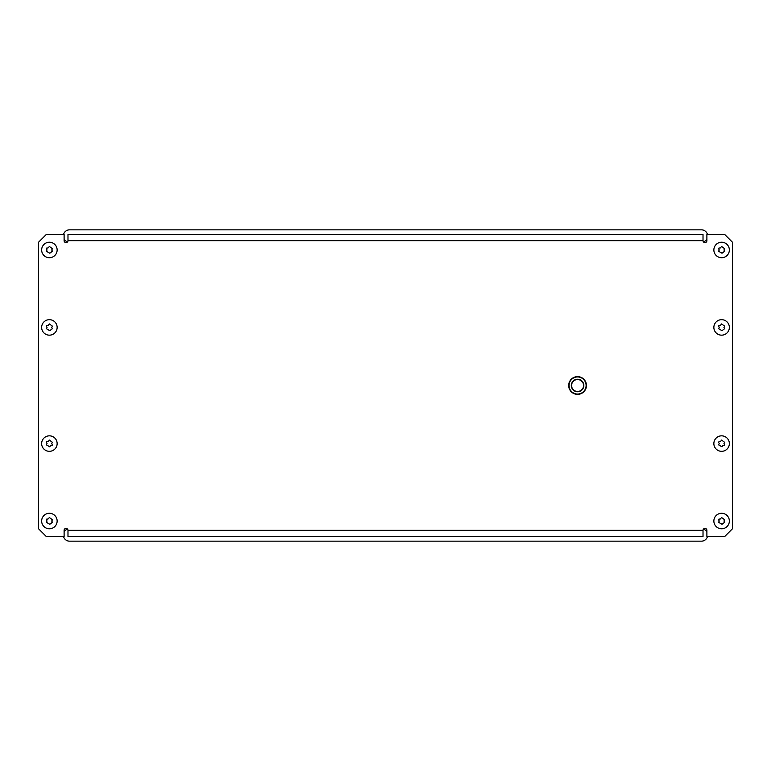 <?xml version="1.0" encoding="UTF-8"?>
<svg xmlns="http://www.w3.org/2000/svg" width="771" height="771" viewBox="0 0 771 771"><rect width="100%" height="100%" fill="white"/><g stroke="black" fill="none" stroke-linecap="round" stroke-linejoin="round"><path stroke-width="1.16" d="M66.046 242.614A1.937 1.937 0 0 0 67.983 240.677L67.983 234.48L703.017 234.48L703.017 240.677A1.937 1.937 0 0 0 704.954 242.614A1.937 1.937 0 0 0 706.891 240.677L706.891 234.48L724.701 234.48L732.45 242.229L732.45 528.771L724.701 536.52L706.891 536.52L706.891 530.323A1.937 1.937 0 0 0 704.954 528.386A1.937 1.937 0 0 0 703.017 530.323L703.017 536.52L67.983 536.52L67.983 530.323A1.937 1.937 0 0 0 66.046 528.386A1.937 1.937 0 0 0 64.109 530.323L64.109 536.52L46.299 536.52L38.55 528.771L38.55 242.229L46.299 234.48L64.109 234.48L64.109 240.677A1.937 1.937 0 0 0 66.046 242.614A1.937 1.937 0 0 1 64.109 240.677M707.47 536.52A6.197 6.197 0 0 1 701.475 541.165L69.525 541.165A6.197 6.197 0 0 1 63.53 536.52M64.109 531.971A6.197 6.197 0 0 1 67.54 529.099A1.937 1.937 0 0 0 64.109 530.323M701.475 536.52L69.525 536.52M703.46 529.099A6.197 6.197 0 0 1 706.891 531.971M63.53 234.48A6.197 6.197 0 0 1 69.525 229.835L701.475 229.835A6.197 6.197 0 0 1 707.47 234.48M706.891 239.029A6.197 6.197 0 0 1 703.46 241.901M69.525 234.48L701.475 234.48M67.54 241.901A6.197 6.197 0 0 1 64.109 239.029M568.69 385.5A8.866 8.866 0 0 1 577.566 376.634A8.866 8.866 0 0 1 586.432 385.5A8.866 8.866 0 0 0 577.566 376.634A8.866 8.866 0 0 0 568.69 385.5A8.866 8.866 0 0 0 577.566 394.366A8.866 8.866 0 0 0 586.432 385.5A8.866 8.866 0 0 1 577.566 394.366A8.866 8.866 0 0 1 568.69 385.5M583.522 385.5A5.966 5.966 0 0 0 577.566 379.534A5.966 5.966 0 0 0 571.6 385.5A5.966 5.966 0 0 0 577.566 391.466A5.966 5.966 0 0 0 583.522 385.5A5.966 5.966 0 0 0 577.566 379.534A5.966 5.966 0 0 0 571.6 385.5M49.392 440.096L52.409 442.303L51.744 443.585L52.409 444.857L52.004 445.561L50.394 445.792L49.797 446.833L46.376 444.857L47.041 443.585L46.376 442.303L46.78 441.61L48.39 441.378L49.392 440.096M41.644 443.585A7.749 7.749 0 0 0 49.392 451.324A7.749 7.749 0 0 0 57.141 443.585A7.749 7.749 0 0 0 49.392 435.837A7.749 7.749 0 0 0 41.644 443.585M49.392 323.936L52.409 326.143L51.744 327.415L52.409 328.697L49.797 330.672L46.376 328.697L47.041 327.415L46.376 326.143L46.78 325.439L48.39 325.208L49.392 323.936M41.644 327.415A7.749 7.749 0 0 0 49.392 335.163A7.749 7.749 0 0 0 57.141 327.415A7.749 7.749 0 0 0 49.392 319.676A7.749 7.749 0 0 0 41.644 327.415M721.608 440.096L724.624 442.303L723.959 443.585L724.624 444.857L724.22 445.561L722.61 445.792L722.013 446.833L718.591 444.857L719.256 443.585L718.591 442.303L718.996 441.61L720.606 441.378L721.608 440.096M713.859 443.585A7.749 7.749 0 0 0 721.608 451.324A7.749 7.749 0 0 0 729.356 443.585A7.749 7.749 0 0 0 721.608 435.837A7.749 7.749 0 0 0 713.859 443.585M721.608 323.936L724.624 326.143L723.959 327.415L724.624 328.697L722.013 330.672L718.591 328.697L719.256 327.415L718.591 326.143L718.996 325.439L720.606 325.208L721.608 323.936M713.859 327.415A7.749 7.749 0 0 0 721.608 335.163A7.749 7.749 0 0 0 729.356 327.415A7.749 7.749 0 0 0 721.608 319.676A7.749 7.749 0 0 0 713.859 327.415M704.954 242.614A1.937 1.937 0 0 0 706.891 240.677M721.608 517.543L724.624 519.75L723.959 521.023L724.624 522.304L722.013 524.28L718.591 522.304L719.256 521.023L718.591 519.75L718.996 519.056L720.201 519.056L721.608 517.543M713.859 521.032A7.749 7.749 0 0 0 721.608 528.771A7.749 7.749 0 0 0 729.356 521.023A7.749 7.749 0 0 0 721.608 513.284A7.749 7.749 0 0 0 713.859 521.032M721.608 246.489L724.624 248.696L723.959 249.968L724.624 251.25L722.013 253.225L718.591 251.25L719.256 249.968L718.591 248.696L718.996 248.002L720.201 248.002L721.608 246.489M713.859 249.977A7.749 7.749 0 0 0 721.608 257.716A7.749 7.749 0 0 0 729.356 249.968A7.749 7.749 0 0 0 721.608 242.229A7.749 7.749 0 0 0 713.859 249.977M49.392 517.543L52.409 519.75L51.744 521.023L52.409 522.304L49.797 524.28L46.376 522.304L47.041 521.023L46.376 519.75L46.78 519.056L47.985 519.056L49.392 517.543M41.644 521.032A7.749 7.749 0 0 0 49.392 528.771A7.749 7.749 0 0 0 57.141 521.023A7.749 7.749 0 0 0 49.392 513.284A7.749 7.749 0 0 0 41.644 521.032M49.392 246.489L52.409 248.696L51.744 249.968L52.409 251.25L49.797 253.225L46.376 251.25L47.041 249.968L46.376 248.696L46.78 248.002L47.985 248.002L49.392 246.489M41.644 249.977A7.749 7.749 0 0 0 49.392 257.716A7.749 7.749 0 0 0 57.141 249.968A7.749 7.749 0 0 0 49.392 242.229A7.749 7.749 0 0 0 41.644 249.977M703.017 240.677L67.983 240.677M67.983 530.323L703.017 530.323M586.124 385.5A8.558 8.558 0 0 0 577.566 376.942A8.558 8.558 0 0 0 569.008 385.5A8.558 8.558 0 0 0 577.566 394.058A8.558 8.558 0 0 0 586.124 385.5M571.292 385.5A6.274 6.274 0 0 1 577.566 379.226A6.274 6.274 0 0 1 583.83 385.5A6.274 6.274 0 0 1 577.566 391.774A6.274 6.274 0 0 1 571.292 385.5"/></g></svg>
